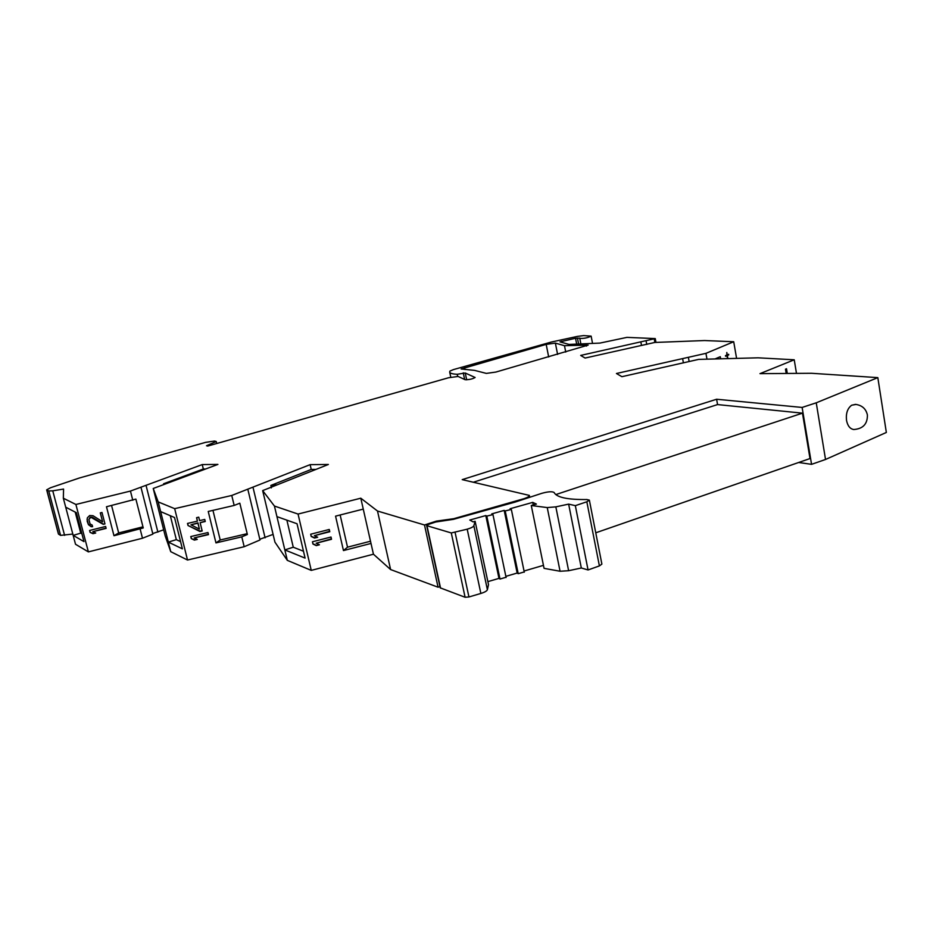 <?xml version="1.0" encoding="UTF-8"?>
<svg xmlns="http://www.w3.org/2000/svg" width="933" height="933" viewBox="0 0 933 933"><rect width="100%" height="100%" fill="white"/><g stroke="black" fill="none" stroke-linecap="round" stroke-linejoin="round"><path stroke-width="1.4" d="M579.918 338.131L575.544 338.259L560.01 341.863L569.013 344.429L599.861 343.099L626.953 337.373L655.258 338.586L580.676 355.426L585.108 358.05L654.791 342.458L704.602 340.545L733.711 341.735L705.943 353.35L616.445 373.503L621.903 376.687L698.63 359.392L758.109 357.817L794.228 359.788L759.975 373.655L811.488 373.282L877.825 377.62L816.247 402.811L802.123 407.441L716.614 399.242L462.208 479.632L529.349 495.411C529.361 496.379 527.623 497.452 524.159 498.642L453.8 518.69L436.352 521.127L424.503 524.987L377.503 511.027L360.803 498.199L298.059 514.06L274.43 506.048L262.663 490.606L328.381 464.471L310.129 464.646L231.757 495.47L174.669 508.66L158.202 501.907L153.234 488.484L217.914 464.412L202.239 464.576L130.445 491.061L75.9 504.473L63.339 498.222L63.572 489.055L52.761 490.828L48.749 490.968L46.662 489.848L50.499 487.761L79.387 477.999L205.61 442.359L214.473 441.052L216.246 441.507L206.508 445.752L207.674 446.067L448.715 377.713L458.138 376.466L465.159 379.719C469.241 379.743 472.565 378.996 475.119 377.492L465.252 373.013L457.217 374.273C452.482 374.075 449.974 373.34 449.694 372.069L449.928 371.089L453.403 369.608L551.45 342.014L577.399 336.405L583.673 335.6L591.137 336.125C587.51 337.898 583.731 338.644 579.79 338.352L579.918 338.131M555.38 343.111L564.488 345.7L588.163 345.093L495.855 372.069L486.338 373.398L474.547 370.378L461.112 368.978L546.19 344.382L555.38 343.111L557.596 354.412M565.736 352.079L564.488 345.7M72.821 534.061L60.575 535.379L58.429 534.014L46.662 489.848M140.953 487.189L152.872 534.108L142.492 538.236L88.378 551.893L75.515 544.254L73.171 535.39L80.751 533.14L81.917 533.793M163.672 529.816L152.732 533.559M247.793 489.16L259.992 539.985L244.178 546.726L187.521 560.022L170.751 551.683L165.234 536.02L153.234 488.484M273.101 534.399L259.817 539.251M439.944 586.554L438.055 587.207L390.6 569.55L373.445 554.214L311.26 570.39L287.317 560.36L274.943 542.143L262.663 490.606M877.825 377.62L886.35 432.457L825.53 459.468L811.558 464.342L798.683 462.488M457.217 374.273L457.648 376.349M463.246 372.827L464.634 379.474M465.252 373.013L466.675 379.824M216.246 441.507L216.736 443.49M65.707 507.179L73.171 535.39L83.982 541.606L76.354 512.683L65.707 507.179L63.339 498.222M75.2 512.089L80.751 533.14M360.803 498.199L363.264 509.103L335.565 516.147L343.461 550.563L347.519 547.17L370.518 541.222M287.317 560.36L284.833 549.91L305.091 558.097L297.032 523.751L276.938 516.625L284.833 549.91L293.265 547.216L303.493 551.24M170.751 551.683L168.337 542.096L182.378 548.849L174.529 517.523L160.639 511.587L168.337 542.096L176.325 539.647L180.57 541.63M720.649 358.808L720.276 356.698L714.97 358.96M215.966 542.901L241.787 536.86L247.385 534.504L239.816 503.19L234.171 505.441L208.234 511.459L215.966 542.901L220.211 539.985L247.187 533.676M113.989 535.729L143.25 527.95L135.88 499.085L106.479 506.747L113.989 535.729L118.666 532.941L142.971 526.842M794.228 359.788L796.479 373.387M787.254 373.457L786.542 368.745L785.481 369.188L786.192 373.468M363.264 509.103L371.007 543.438L343.461 550.563M371.007 543.438L373.445 554.214M298.059 514.06L311.26 570.39M331.005 537.023L312.45 541.781L312.975 544.056L316.275 545.607L319.436 544.79L316.147 543.239L331.53 539.286L331.005 537.023M329.267 529.466L310.689 534.212L311.214 536.487L314.514 538.049L317.675 537.233L314.386 535.67L329.792 531.728L329.267 529.466M340.148 514.981L347.519 547.17M377.503 511.027L390.6 569.55M424.503 524.987L438.055 587.207M436.352 521.127L436.504 521.78M716.614 399.242L717.559 404.584L802.473 413.156L555.788 494.583M717.559 404.584L473.451 482.186M802.123 407.441L811.558 464.342M802.473 413.156L809.996 458.558L595.755 532.801M816.247 402.811L825.53 459.468M851.666 405.225C847.514 408.327 845.799 413.354 846.511 420.316C847.63 425.868 850.045 428.935 853.777 429.518C862.967 428.842 867.515 424.014 867.41 415.033C866.069 408.969 862.255 405.447 855.969 404.444L851.666 405.225L855.479 404.409M453.368 519.354L514.934 502.141L541.77 493.335C548.149 491.574 552.266 491.294 554.12 492.519C556.686 497.429 567.614 499.761 586.904 499.528L589.364 500.146L586.834 501.791L575.334 505.651L568.64 504.123L555.835 506.864L547.239 507.575L531.274 505.523L536.393 504.088L532.755 502.374L510.118 508.73L511.342 509.441L505.219 510.922L504.182 510.398L491.773 513.873L492.962 514.596L486.804 516.089L485.801 515.552L469.8 520.043L473.078 521.885L475.119 521.314L473.859 525.722C473.346 526.877 471.13 528.02 467.2 529.186L451.292 532.953L426.964 525.722L428.41 524.404L435.758 522.002L453.368 519.354M475.119 521.314L488.507 584.653L487.388 589.691C486.909 590.997 484.74 592.245 480.857 593.446L468.937 596.968L465.101 597.26L440.224 587.848L426.649 525.489M485.801 515.552L498.968 578.378L487.866 581.632M505.919 577.294L499.995 579.031L498.968 578.378M504.182 510.398L517.162 573.049L505.849 576.361M524.101 571.976L518.212 573.69L517.162 573.049M532.755 502.374L533.279 504.963M543.449 565.351L524.043 571.031M531.274 505.523L544.056 568.349L560.068 571.253L547.239 507.575M568.64 504.123L581.317 567.987L568.629 570.716L560.068 571.253M575.334 505.651L588.058 569.958L581.317 567.987M589.364 500.146L601.878 564.092L599.394 565.911L588.058 569.958M274.43 506.048L276.938 516.625M286.874 520.148L293.265 547.216M271.153 487.224L271.305 487.889M277.194 484.822L270.873 485.428L271.281 487.178M315.984 469.404L311.225 469.427L270.873 485.428M166.774 483.446L163.602 483.761L163.8 484.554M205.633 468.984L203.336 468.996L163.602 483.761M310.129 464.646L311.225 469.427M252.96 487.131L265.1 537.816M682.629 358.599L683.388 362.82M640.866 341.968L641.507 345.432M733.711 341.735L736.592 358.389M705.943 353.35L706.981 359.17M727.752 357.899L727.332 355.496L728.743 354.89L728.638 354.295L727.227 354.89L726.807 352.487L726.877 355.041L725.466 355.648L725.571 356.254L726.982 355.648L727.378 357.922M688.379 357.316L689.137 361.549M726.131 355.695L727.483 354.785M725.489 355.835L726.982 355.648M727.332 355.496L726.107 355.566M728.743 354.89L727.518 354.96M646.091 340.802L646.756 344.429M202.239 464.576L203.336 468.996M146.026 485.312L157.887 532.125M130.445 491.061L132.789 500.24M140.172 529.151L142.492 538.236M75.9 504.473L88.378 551.893M105.627 526.469L89.591 530.469L90.093 532.381L92.985 533.688L95.714 533.011L92.834 531.693L106.129 528.381L105.627 526.469M103.26 524.358L104.963 523.926L101.989 512.474L100.286 512.893L102.607 521.804L93.02 515.716L89.685 515.517L87.364 517.792L87.177 521.232L88.437 524.661L91.154 526.69L92.6 526.667L92.192 525.081L90.058 523.914L88.892 519.448L90.874 517.255L103.26 524.358L104.893 523.635M111.563 505.488L118.666 532.941M92.834 531.693L106.047 528.078M92.985 533.688L95.271 532.801M90.093 532.381L92.985 533.373M89.673 530.457L90.093 532.067M88.892 519.448L90.186 517.127L92.402 517.255L103.248 524.043M87.037 519.168L88.437 524.346L91.154 526.387L92.53 526.364M100.344 512.882L102.607 521.804M158.202 501.907L160.639 511.587M170.319 515.727L176.325 539.647M174.669 508.66L187.521 560.022M241.787 536.86L244.178 546.726M231.757 495.47L234.171 505.441M207.977 532.545L190.775 536.557L191.288 538.621L194.367 540.09L197.295 539.414L194.216 537.944L208.491 534.609L207.977 532.545M188.023 525.512L199.977 531.495L202.181 530.982L200.129 522.702L205.26 521.5L204.747 519.436L199.615 520.626L198.752 517.162L196.56 517.675L197.411 521.139L187.498 523.436L188.023 525.512L200.024 531.11L202.088 530.632M199.382 529.081L190.962 524.824L197.924 523.203L199.382 529.081L197.971 522.842L190.962 524.824M212.946 510.363L220.211 539.985M194.216 537.944L208.397 534.259M194.367 540.09L196.758 539.157M191.288 538.621L194.414 539.706M190.915 536.522L191.335 538.236M187.638 523.401L188.069 525.139M196.688 517.64L197.411 521.139M200.129 522.702L205.167 521.162M331.53 539.286L330.83 537.058M316.147 543.239L331.262 538.901M316.275 545.607L318.806 544.499M312.905 543.741L316.019 545.21M314.386 535.67L329.512 531.355L329.092 529.501M311.144 536.183L314.258 537.665L317.057 536.942M787.324 373.422L786.192 373.445M548.674 356.966L546.19 344.382M465.031 369.538L464.576 367.38M586.507 346.096L586.251 344.79M561.619 341.28L561.841 342.423M575.544 338.259L576.676 344.102M577.434 338.026L578.6 344.009M58.604 534.212L46.825 490.012M60.575 535.379L48.749 490.968M64.599 535.355L52.761 490.828M480.857 593.446L467.2 529.186M487.388 589.691L473.859 525.722M486.804 516.089L499.995 579.031M505.219 510.922L518.212 573.69M568.629 570.716L555.835 506.864M586.834 501.791L599.394 565.911M440.551 588.128L426.964 525.722M465.101 597.26L451.292 532.953M468.937 596.968L455.141 532.591M654.873 342.458L654.231 338.982M592.537 343.414L591.137 336.125M580.862 343.915L579.79 338.352M449.694 372.069L450.779 377.189M529.734 497.277L529.349 495.411M855.969 404.444L855.258 404.374M492.962 514.596L506.094 577.515M511.342 509.441L524.288 572.197M655.957 342.411L655.258 338.586"/></g></svg>
